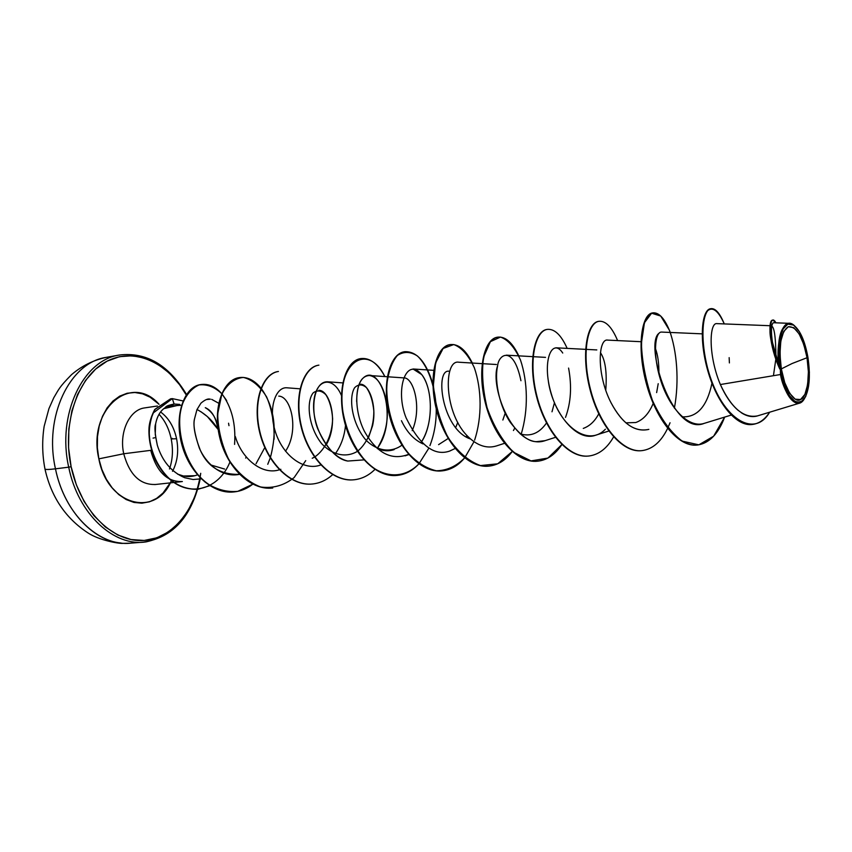 <?xml version="1.0" encoding="UTF-8"?>
<svg xmlns="http://www.w3.org/2000/svg" width="852" height="852" viewBox="0 0 852 852"><rect width="100%" height="100%" fill="white"/><g stroke="black" fill="none" stroke-linecap="round" stroke-linejoin="round"><path stroke-width="1.28" d="M153.051 438.12L155.639 437.566M200.401 478.121C192.201 516.142 173.265 537.484 143.615 542.128L130.463 543.182C99.066 546.686 64.496 514.107 55.465 468.824C48.83 469.622 45.326 469.676 44.975 469.005L44.975 469.005C45.326 469.676 48.83 469.622 55.465 468.824C63.655 509.379 92.399 540.605 121.186 543.054M781.327 368.905L792.126 363.506L807.036 357.723C810.465 375.721 806.908 397.628 800.539 399.513C794.618 403.891 784.149 388.129 781.327 368.905C778.44 346.104 780.762 332.046 788.292 326.742C796.45 326.188 802.691 336.519 807.036 357.723L792.126 363.506L781.327 368.905L784.735 382.623L789.612 393.251L795.172 399.162L800.539 399.513L804.906 394.391L807.653 384.657L808.388 371.802L807.036 357.723L803.798 344.432L799.133 333.877L793.702 327.647L788.292 326.742L783.755 331.428L780.805 341.098L779.942 354.283L781.327 368.905M770.059 325.72L716.947 323.632C709.428 322.141 707.874 354.794 720.355 384.54L780.496 374.518L780.357 369.321C775.416 342.121 783.158 317.263 793.51 325.006C800.092 330.054 804.895 340.832 807.93 357.329C810.753 376.946 809.347 391.111 803.692 399.833C794.352 406.905 786.577 396.734 780.357 369.321L780.496 374.518C782.722 389.268 795.331 412.592 803.915 399.545M200.699 473.329C194.192 512.297 176.066 535.131 146.32 541.829C114.381 547.314 78.033 514.225 68.714 467.184L55.465 468.824L68.714 467.184C78.033 514.225 114.381 547.314 146.32 541.829M200.721 473.307C195.47 511.157 170.879 540.456 140.921 540.573C111.037 540.924 80.024 509.485 71.11 466.694L68.714 467.184L71.11 466.694L68.565 447.769L68.842 428.865L71.898 410.824L77.596 394.423L85.615 380.343L95.605 369.118L107.075 361.152L119.557 356.668L132.518 355.753L145.458 358.341L157.897 364.241L169.399 373.165L179.591 384.71L186.151 394.806C167.525 361.855 133.359 346.487 105.563 361.962C77.724 377.138 61.802 423.135 71.11 466.694L76.361 484.831L84.06 501.359L93.858 515.588L105.297 526.951L117.864 535.024L131.016 539.55L144.201 540.456L156.917 537.793L168.696 531.765L179.122 522.691L187.855 510.976L194.639 497.078L197.27 489.336M176.588 438.748C178.867 450.868 177.514 461.72 172.541 471.294C177.514 461.72 178.867 450.868 176.588 438.748C173.968 426.831 168.632 417.906 160.57 411.985C168.632 417.906 173.968 426.831 176.588 438.748L171.199 438.929L172.104 438.311M144.414 407.938C129.355 409.918 118.929 432.379 123.732 453.765L98.853 458.855C87.106 409.237 131.453 372.388 159.079 404.338L150.165 397.234L142.625 393.858L134.84 392.495L127.108 393.251L119.717 396.127L112.965 401.047L107.139 407.842L102.496 416.266L99.226 425.989L97.49 436.629L97.362 447.737L98.853 458.855L123.732 453.765C129.536 474.809 140.133 485.044 155.511 484.468C140.133 485.044 129.536 474.809 123.732 453.765L150.708 450.346L123.732 453.765C118.929 432.379 129.355 409.918 144.414 407.938M194.863 475.704L183.446 476.012L177.535 474.095C184.394 477.056 191.018 477.312 197.419 474.873M179.74 404.412L174.096 404.029L163.722 408.683L178.547 405.19M200.88 411.676L207.398 416.596L217.942 429.248C212.979 420.941 206.003 414.36 197.004 409.493M182.371 481.54C167.088 482.083 156.534 471.688 150.708 450.346L151.613 450.207M658.213 383.698L656.636 392.591M653.186 403.433C649 413.497 643.196 419.866 635.773 422.528L625.9 422.848M598.743 413.848C594.866 421.207 589.722 426.064 583.279 428.418M554.482 402.687L552 411.793M448.173 438.492L438.578 444.637M394.178 449.611C388.682 451.443 383.059 451.102 377.329 448.578M360.673 384.22C369.086 384.412 377.095 405.318 372.601 425.606L368.341 438.098M318.936 390.291C330.469 390.291 338.894 423.742 326.146 444.925M224.64 469.069L210.955 465.011L224.64 469.069M205.289 407.671C211.839 410.451 216.057 417.64 217.942 429.248C216.983 419.28 212.766 412.08 205.289 407.671M181.806 405.254L172.679 405.797L163.722 408.683C159.569 412.166 156.864 417.256 155.618 423.955L155.256 434.264L157.311 445.213C162.231 461.145 171.358 471.976 184.703 477.716L193.095 479.506L201.136 478.845M228.975 425.659L228.56 423.21M218.708 403.241L211.701 399.375M210.401 399.173L206.567 399.535M200.923 403.177L196.961 409.599L194.65 418.385C192.871 425.116 194.725 435.649 200.22 449.973C207.537 466.683 220.615 474.82 239.455 474.362C220.412 478.132 204.981 461.709 199.304 448.003C194.48 433.615 192.935 423.742 194.65 418.385L196.961 409.599L200.902 403.209C204.81 399.854 207.845 398.502 210.007 399.141M235.322 436.543C241.83 458.94 262.214 475.384 279.371 469.793M279.669 469.708L280.851 469.314M320.81 464.958C303.418 471.507 282.395 454.947 275.292 431.453C267.89 408.002 275.803 386.393 287.188 387.82L287.06 387.809C275.728 386.542 267.911 408.119 275.292 431.474C282.385 454.883 303.291 471.422 320.65 465.011M342.781 382.899L327.509 381.781C313.855 381.302 309.979 409.258 317.753 428.822C326.902 448.589 336.902 459.324 347.744 461.049L363.9 459.888M364.56 376.861L364.603 376.84C381.132 364.837 398.683 420.015 377.212 448.471C386.446 433.487 389.364 417.011 385.956 399.055C382.442 384.572 376.967 376.722 369.555 375.519C361.269 375.817 356.956 384.465 356.637 401.462M408.8 454.606L405.051 455.852L408.587 454.35C391.526 460.879 376.808 453.211 364.443 431.346C354.155 411.005 354.869 386.19 362.728 378.405M450.101 450.91C434.595 456.629 419.951 445.671 406.17 418.023C394.7 390.109 406.095 355.902 421.697 374.55C432.166 387.223 434.413 422.379 421.207 442.231C432.443 426.788 434.073 390.631 421.697 374.55L412.986 368.991M449.824 450.996L455.117 448.493M482.147 363.644L458.866 362.228C443.402 359.043 443.37 414.253 469.015 437.555C478.025 445.937 487.174 448.738 496.471 445.937L504.459 443.338M545.461 440.537C514.832 451.826 489.293 387.82 497.643 365.7C493.809 382.559 500.774 408.545 510.337 422.379C520.657 435.713 529.518 442.124 536.93 441.624L545.099 440.654L555.483 437.332M565.504 417.405C570.947 402.74 571.969 386.297 568.582 368.075L568.593 368.128M548.454 381.93C552.937 412.198 576.559 442.731 595.846 435.138L608.818 431.037M640.96 341.705L607.604 340.108C598.296 338.308 596.155 374.081 611.097 402.868C622.13 423.593 634.708 432.433 648.841 429.376C634.889 432.56 622.311 423.721 611.097 402.868C596.038 373.868 598.349 337.903 607.764 340.118M702.154 333.846L661.663 332.078C654.89 331.375 652.334 355.508 661.258 382.037C670.002 408.598 688.799 428.545 704.242 423.359C672.207 436.82 644.016 343.75 659.022 333.26L659.48 332.844M796.993 403.284C790.166 401.228 784.66 391.643 780.496 374.518L720.355 384.54C731.421 408.172 743.828 418.609 757.598 415.861L799.623 403.124L803.905 399.567M789.335 323.334L773.925 322.748C769.899 321.96 770.24 344.346 779.271 366.424C776.758 341.151 779.878 326.795 788.654 323.366M790.454 323.483L794.479 325.698M772.679 320.214C767.865 319.223 768.994 346.104 779.804 369.033C771.348 346.178 768.355 331.907 770.804 326.209C773.999 324.985 775.714 335.273 775.959 357.073M775.906 357.851L775.831 359.001M775.821 359.171L773.446 375.689M710.802 308.69C701.803 309.265 698.672 339.202 707.863 370.95C716.894 402.794 736.277 426.884 752.316 424.466L752.071 424.488C736.107 426.65 716.926 402.73 707.927 371.142C698.757 339.66 701.697 309.777 710.557 308.722L710.802 308.69M779.804 369.033L779.804 369.033C769.239 346.604 767.865 320.214 772.423 320.224L772.924 320.15C768.642 320.192 769.537 344.08 778.984 365.945L779.804 369.033L778.984 365.945C767.077 338.425 769.431 310.905 775.927 322.823L772.924 320.15M724.275 323.92C719.919 313.291 715.499 308.2 711.047 308.648C702.186 309.702 699.258 339.586 708.417 371.078C717.427 402.666 736.607 426.596 752.561 424.434C759.217 423.55 764.904 419.482 769.633 412.219C753.477 440.133 719.77 416.277 707.469 367.659C700.919 341.62 701.856 317.934 707.852 310.522C713.017 306.624 718.502 311.087 724.275 323.92M720.355 384.54C725.435 395.956 731.431 404.625 738.364 410.547M741.261 412.709C747.002 416.436 752.518 417.469 757.79 415.808M773.967 322.748L773.286 322.919M772.583 323.717C771.39 325.858 771.124 330.501 771.806 337.626M772.444 342.291L779.271 366.424C775.267 350.577 780.901 313.174 794.479 325.709L794.479 325.709M729.397 362.92L729.152 357.648M171.571 480.102C156.757 518.048 107.501 506.173 98.853 458.855L101.899 469.516L106.383 479.293L112.091 487.759L118.779 494.597L126.181 499.549L133.966 502.435L141.847 503.191L149.494 501.807L156.63 498.377L162.998 493.063L170.208 482.882M119.216 355.06C82.974 360.055 56.733 414.551 68.714 467.184C56.733 414.551 82.974 360.055 119.216 355.06M106.212 357.371C69.864 362.398 43.516 416.564 55.465 468.824C43.516 416.564 69.864 362.398 106.212 357.371M245.632 458.067L246.356 457.098M285.505 451.23C299.521 430.75 291.107 396.148 278.753 396.127M312.237 458.269L314.516 457.109M314.793 456.949C325.72 449.302 332.163 434.339 332.631 418.758C331.918 408.704 329.618 400.653 325.762 394.614C321.396 390.493 317.221 389.897 313.227 392.825C305.996 401.622 308.243 426.969 321.768 443.796C332.493 455.117 346.05 458.088 357.361 451.39M357.638 451.198C368.117 442.507 373.89 426.799 373.836 411.058C372.803 401.004 370.332 393.187 366.435 387.596C362.143 384.039 358.191 384.092 354.592 387.756C348.276 398.044 352.036 424.328 366.307 440.495C377.511 451.23 391.025 453.051 401.888 445.202M412.187 430.643C422.358 407.757 413.412 376.627 403.518 377.905M401.441 420.696C406.777 432.07 413.976 439.813 423.05 443.935M455.671 427.555L457.769 422.422M449.728 371.397C434.403 366.903 441.261 429.451 470.666 439.057M502.85 420.025L505.183 413.209M520.242 433.924C530.647 436.884 539.391 433.231 546.494 422.986M605.751 390.227C607.103 372.494 605.335 359.959 600.436 352.611M658.926 374.284C659.011 363.282 657.829 354.656 655.369 348.415M682.228 416.841C697.202 417.533 707.117 406.308 711.974 383.166M674.401 408.161C679.427 380.791 676.946 350.939 669.406 330.225L660.726 316.039L651.61 313.216L644.442 322.727L641.396 343.207C641.982 361.344 645.646 380.365 652.376 400.248C660.758 418.683 670.662 432.305 682.09 441.102L698.842 444.84L713.635 436.203L724.658 417.097C718.3 433.934 709.279 443.232 697.607 445C678.16 447.417 655.752 418.311 646.487 382.25C637.03 346.221 642.238 314.058 652.994 312.844C659.224 312.365 664.975 318.893 670.268 332.45M670.045 422.773L667.808 428.002M667.606 428.407C661.109 441.783 652.589 449.185 642.067 450.623C622.13 453.083 599.425 424.711 590.489 389.47C581.341 354.251 587.411 322.652 599.009 321.289C605.772 320.725 611.981 327.157 617.604 340.587M613.6 436.916C607.061 448.354 598.839 454.723 588.924 456.001C568.55 458.482 545.61 430.835 536.973 396.372C528.112 361.919 534.981 330.885 547.335 329.383C554.609 328.734 561.212 335.07 567.155 348.383M521.168 434.211C528.528 410.142 527.782 381.834 520.519 360.108C514.693 347.371 508.016 339.692 500.465 337.072L490.411 341.641L483.648 356.999C481.497 372.005 482.647 388.938 487.11 407.799C493.585 426.106 502.382 440.921 513.522 452.242L531.03 460.911L547.921 458.067L561.851 444.563C555.334 454.467 547.389 459.995 538.017 461.156C517.281 463.658 494.128 436.682 485.778 402.964C477.205 369.257 484.777 338.755 497.824 337.136C505.566 336.412 512.542 342.664 518.772 355.859M512.403 451.283C505.928 460.08 498.207 465.011 489.229 466.087C468.153 468.611 444.85 442.273 436.767 409.269C428.46 376.275 436.682 346.295 450.335 344.57C458.525 343.782 465.852 349.938 472.338 363.048M433.359 385.807L436.192 406.873C434.776 384.635 427.555 365.678 417.469 356.008C410.44 351.482 403.752 351.29 397.383 355.444C391.771 362.164 388.214 372.281 386.702 385.796C386.638 409.12 393.113 430.771 406.127 450.761C415.435 461.518 425.467 468.195 436.235 470.773C446.81 470.645 456.267 466.363 464.596 457.939C458.259 465.554 450.868 469.846 442.412 470.826C421.058 473.371 397.628 447.641 389.801 415.307C381.739 383.006 390.557 353.527 404.775 351.695C416.82 351.205 426.202 361.993 432.912 384.06M436.235 408.8C436.426 421.964 434.318 434.243 429.909 445.649C434.318 434.243 436.426 421.964 436.235 408.8M418.864 463.882C412.645 470.634 405.509 474.468 397.469 475.373C375.86 477.929 352.334 452.785 344.751 421.112C336.923 389.46 346.285 360.471 361.003 358.554C369.97 357.659 377.926 363.666 384.859 376.584C367.968 341.812 335.688 361.898 342.834 411.335C346.583 432.017 354.752 449.238 367.318 463.009C384.316 478.622 404.625 478.611 418.864 463.882M374.912 469.431C368.831 475.448 361.951 478.888 354.272 479.751C332.461 482.317 308.85 457.726 301.502 426.682C293.897 395.647 303.738 367.137 318.914 365.135L318.573 365.188C303.397 367.191 293.546 395.701 301.139 426.724C308.499 457.769 332.11 482.349 353.921 479.782L354.272 479.751M332.642 474.639C326.71 480.038 320.075 483.137 312.737 483.957C290.756 486.535 267.091 462.487 259.945 432.039C252.554 401.611 262.842 373.549 278.423 371.472L278.093 371.525C262.512 373.602 252.213 401.654 259.604 432.081C266.751 462.519 290.415 486.567 312.407 483.989L312.737 483.957M239.284 377.606L239.124 377.628C223.171 379.768 212.468 407.384 219.667 437.225C226.611 467.088 250.296 490.624 272.438 488.036L272.768 488.004C250.626 490.592 226.93 467.056 219.997 437.183C212.798 407.341 223.49 379.715 239.444 377.574C247.155 376.605 254.343 380.13 261.01 388.161M261.223 388.416C274.546 407.213 277.603 430.249 270.382 457.545M270.254 457.929L267.752 464.297M234.577 444.382C236.004 423.891 231.723 406.979 221.722 393.635C214.597 386.946 207.057 384.05 199.091 384.944C191.412 388.278 185.534 395.466 181.455 406.489C175.416 430.867 185.086 464.798 205.268 482.211C215.822 489.367 226.664 492.413 237.772 491.348L252.788 484.181C247.165 488.601 240.988 491.167 234.257 491.902C212.223 494.448 188.739 471.933 181.753 442.965C174.447 414.093 185.022 386.339 201.115 384.508C208.527 383.57 215.396 386.616 221.722 393.635M221.925 393.869L226.685 400.578M209.741 485.704L198.079 489.261C179.942 489.644 165.767 479.814 155.554 459.771C150.751 448.812 148.685 437.939 149.356 427.15C149.909 421.612 151.816 415.68 155.085 409.365L170.741 398.8L172.328 398.619L152.966 413.167C150.048 421.633 148.855 429.546 149.398 436.906C151.294 453.509 158.057 467.578 169.686 479.112C190.102 497.643 218.964 489.325 229.902 462.114M170.592 398.821L154.787 409.407C151.518 415.723 149.601 421.655 149.057 427.193C148.386 437.981 150.453 448.855 155.256 459.814C165.458 479.846 179.634 489.676 197.77 489.293L198.079 489.261M200.965 384.529L200.806 384.55C184.714 386.382 174.138 414.136 181.433 443.008C188.42 471.965 211.903 494.479 233.938 491.934L234.257 491.902M361.003 358.554L360.641 358.607C345.923 360.524 336.551 389.513 344.378 421.154C351.961 452.827 375.498 477.961 397.096 475.416L397.469 475.373M404.583 351.727L404.402 351.759C390.184 353.591 381.355 383.059 389.417 415.361C397.234 447.683 420.675 473.403 442.028 470.868L442.22 470.847M450.144 344.602L449.952 344.623C436.288 346.359 428.055 376.339 436.373 409.322C444.446 442.316 467.759 468.653 488.824 466.129L489.229 466.087M497.621 337.168L497.419 337.2C484.373 338.819 476.79 369.321 485.363 403.017C493.713 436.725 516.855 463.701 537.601 461.198L537.814 461.177M547.335 329.383L546.909 329.447C534.555 330.949 527.686 361.983 536.536 396.425C545.173 430.878 568.114 458.536 588.487 456.044L588.924 456.001M598.796 321.332L598.573 321.364C586.964 322.727 580.883 354.315 590.031 389.534C598.967 424.765 621.672 453.126 641.62 450.665L642.067 450.623M652.77 312.886L652.536 312.918C641.769 314.122 636.551 346.285 646.018 382.314C655.273 418.364 677.681 447.47 697.138 445.042L697.373 445.021M605.399 429.195C588.21 447.215 560.573 426.607 551.169 393.368C541.297 360.151 552.522 337.2 562.735 353.037M497.643 365.7C498.644 354.251 513.511 344.751 520.945 380.727M514.672 428.226L513.447 430.526M496.695 445.862C487.344 448.78 478.11 446.011 469.015 437.555M467.002 435.51L466.172 436.906M363.953 377.298L364.539 376.882M347.776 461.06L347.744 461.049C327.093 456.257 311.193 423.732 313.866 401.132C316.124 378.213 333.185 375.785 341.45 395.498M345.518 425.393C344.432 436.384 341.013 445.862 335.251 453.839M264.365 448.354L256.047 463.701M184.703 477.716C171.401 472.029 162.274 461.198 157.311 445.213C154.926 433.892 154.361 426.809 155.618 423.955C156.938 417.129 159.643 412.038 163.722 408.683C166.619 407.192 164.021 406.084 174.096 404.029L172.328 398.619L183.031 400.93L172.328 398.619L174.096 404.029M274.088 439.259C274.45 423.721 271.958 409.62 266.644 396.968C259.998 386.169 252.256 379.651 243.427 377.425C234.683 378.256 227.495 383.805 221.839 394.071L217.686 413.944C218.016 429.674 221.765 444.989 228.922 459.878C237.825 473.116 248.369 482.147 260.552 486.982C272.842 488.675 284.046 485.533 294.153 477.557L305.73 460.634M419.035 463.69L428.854 448.163M464.777 457.726L474.01 441.666M474.607 440.143C482.243 416.798 481.668 389.194 474.351 367.787C468.462 355.188 461.592 347.446 453.754 344.549L443.115 348.457L435.617 362.899L433.348 385.466C434.935 403.358 439.76 420.59 447.832 437.161C457.46 451.666 468.344 461.134 480.475 465.575L497.717 463.797L512.222 451.528M780.357 369.321L778.877 353.623L779.804 339.469L782.977 329.117L787.855 324.111L793.649 325.102L799.464 331.79L804.469 343.111L807.93 357.329L809.379 372.409L808.591 386.18L805.662 396.617L800.976 402.123L795.225 401.761L789.261 395.445L784.021 384.05L780.357 369.321M130.463 543.182L122.922 543.374C118.95 543.778 99.013 540.243 87.969 532.905C65.54 518.218 51.205 496.908 44.964 468.994C42.238 454.808 41.961 440.601 44.144 426.373L48.947 408.598L53.804 397.703C58.724 389.577 58.692 387.639 71.664 374.539C82.058 365.742 93.677 360.002 106.521 357.318L119.525 355.007C146.384 351.887 168.696 365.007 186.46 394.359M169.484 468.973C172.711 459.665 173.275 449.643 171.199 438.929C169.015 428.726 164.958 420.515 159.036 414.296M181.572 481.646L154.702 484.575M731.197 415.084L704.242 423.359M596.805 349.927L586.059 349.373M585.612 349.352L555.887 347.797M545.536 357.371L533.15 356.679M532.734 356.647L506.344 355.167M496.407 364.507L482.551 363.666M433.711 370.332L413.305 369.001M403.518 377.873L387.671 376.776M387.298 376.744L369.555 375.519M300.042 388.821L287.06 387.809M157.407 406.01L144.829 407.874"/></g></svg>
